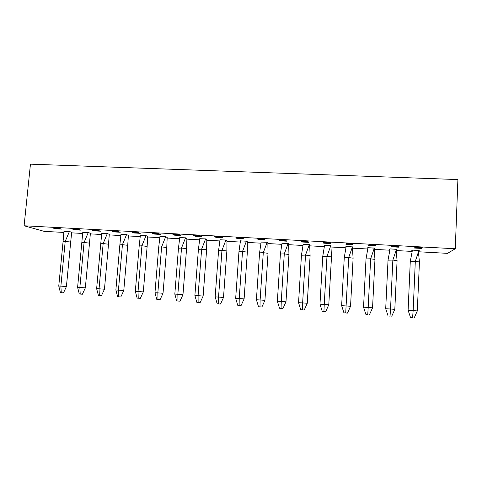 <?xml version="1.0" encoding="UTF-8"?>
<svg xmlns="http://www.w3.org/2000/svg" width="482" height="482" viewBox="0 0 482 482"><rect width="100%" height="100%" fill="white"/><g stroke="black" fill="none" stroke-linecap="round" stroke-linejoin="round"><path stroke-width="0.72" d="M63.751 232.426L44.199 231.36L24.1 225.775L455.279 248.748L447.537 253.351L418.575 251.773M412.068 251.417L396.156 250.55L397.078 260.684L392.854 260.069L388.028 260.172L390.077 248.989L389.673 249.586L389.691 249.122M389.739 250.2L374.189 249.357M367.658 248.995L352.463 248.17M345.823 247.808L330.977 246.995M324.223 246.627L309.727 245.838M302.871 245.465L288.706 244.693M281.747 244.314L267.914 243.561M260.852 243.175L247.344 242.44M240.181 242.048L226.992 241.325M219.738 240.934L206.862 240.229M199.506 239.831L186.938 239.144M179.497 238.741L167.224 238.066M159.693 237.656L147.721 237.005M140.099 236.59L128.417 235.951M120.711 235.535L109.312 234.909M101.527 234.487L90.405 233.878M82.543 233.451L71.691 232.86M24.1 225.775L30.456 164.157L457.9 179.563L455.279 248.748M180.919 235.511L179.322 234.734L172.881 234.391L174.538 235.168L180.919 235.511M160.476 234.415L158.686 233.631L152.318 233.294L154.162 234.077L160.476 234.415M222.491 237.74L221.286 236.981L214.701 236.626L215.972 237.391L222.491 237.74M201.59 236.62L200.187 235.855L193.674 235.505L195.138 236.276L201.59 236.62M100.455 231.197L98.123 230.396L91.96 230.065L94.345 230.866L100.455 231.197M80.874 230.143L78.367 229.342L72.27 229.016L74.831 229.818L80.874 230.143M61.503 229.107L58.828 228.293L52.797 227.974L55.526 228.787L61.503 229.107M140.25 233.33L138.274 232.541L131.978 232.203L134.008 232.993L140.25 233.33M120.247 232.258L118.09 231.462L111.86 231.131L114.071 231.926L120.247 232.258M352.975 244.019L352.938 244.742L353.023 244.025L345.974 243.645L345.956 244.368L345.974 243.645M352.938 244.742L345.956 244.368M330.574 243.543L330.435 242.814L323.464 242.44L323.675 243.169L330.574 243.543M398.439 247.182L399 246.483L391.782 246.097L391.294 246.796L398.439 247.182L398.475 246.453M375.556 245.953L375.876 245.248L368.742 244.862L368.495 245.573L375.556 245.953L375.592 245.23M264.998 240.024L264.202 239.277L257.466 238.915L258.328 239.662L264.998 240.024M243.627 238.873L242.627 238.12L235.963 237.765L237.03 238.524L243.627 238.873M308.468 242.356L308.106 241.621L301.214 241.253L301.648 241.988L308.468 242.356M286.609 241.181L286.031 240.44L279.217 240.078L279.867 240.819L286.609 241.181M421.587 248.423L422.395 247.73L415.092 247.338L414.363 248.037L421.587 248.423L421.617 247.688M419.195 250.477L412.194 250.098L411.803 250.754M412.249 250.779L411.839 250.754M396.385 249.748L396.77 249.266L389.854 248.887L389.673 249.549M267.841 242.928L267.365 242.253L261.117 242.097M288.628 244.055L288.344 243.386L282.006 243.277M226.938 240.705L226.088 240.012L219.997 239.819M247.278 241.807L246.615 241.127L240.446 240.952M352.631 246.874L352.595 247.537L352.673 246.874L345.907 246.507L345.986 247.176M374.339 248.049L370.652 258.804L366.019 258.912L367.989 247.79L374.333 248.134L374.303 248.712L374.598 248.061L367.76 247.694L367.826 248.363M309.637 245.199L309.552 244.537L302.931 244.181L303.118 244.495M330.881 246.356L330.995 245.7L324.302 245.338L324.44 245.814M109.294 234.306L107.42 233.583L101.768 233.276M128.393 235.349L126.682 234.626L120.964 234.318M71.685 232.264L69.504 231.529L63.979 231.227M90.393 233.282L88.363 232.547L82.777 232.246M186.895 238.524L185.691 237.825L179.75 237.614M206.808 239.608L205.778 238.915L199.765 238.71M147.691 236.397L146.142 235.68L140.358 235.367M167.188 237.457L165.808 236.746L159.946 236.529M279.909 240.114L279.867 240.819M301.69 241.277L301.648 241.988M237.078 237.825L237.03 238.524M258.376 238.964L258.328 239.662M345.931 246.507L345.895 247.17M323.717 242.458L323.675 243.169M324.543 245.434L330.748 245.772L326.989 256.322L322.735 256.442L324.525 245.495M114.132 231.252L114.071 231.926M134.068 232.318L134.008 232.993M55.593 228.125L55.526 228.787M74.897 229.155L74.831 229.818M94.406 230.197L94.345 230.866M195.192 235.584L195.138 236.276M216.02 236.698L215.972 237.391M154.222 233.396L154.162 234.077M174.592 234.481L174.538 235.168M412.417 250.11L418.906 250.55L415.309 261.352L410.278 261.437L412.417 250.2L411.815 250.459M410.278 261.437L408.103 310.288L413.152 310.577L415.309 261.352L419.43 261.961L418.454 252.207M419.43 261.961L417.316 310.926L413.152 310.577L412.568 317.722L410.55 317.584L412.568 317.722M408.103 310.288L410.55 317.584M417.316 310.926L414.237 317.843M388.028 260.172L385.702 308.733L390.541 309.01L392.854 260.069L396.493 249.333L390.083 248.899M397.078 260.684L394.812 309.366L390.541 309.01L390.034 316.114L388.094 315.981L390.034 316.114M385.702 308.733L388.094 315.981M394.812 309.366L391.739 316.24M367.989 247.706L367.784 248.399L367.82 247.694M366.019 258.912L363.548 307.197L368.194 307.456L370.652 258.804L374.972 259.424L374.11 248.929M374.972 259.424L372.556 307.817L368.194 307.456L367.748 314.529L365.886 314.403L367.748 314.529M363.548 307.197L365.886 314.403M372.556 307.817L369.495 314.656M346.142 246.603L352.42 246.947L348.697 257.557L344.256 257.671L346.148 246.519M344.256 257.671L341.642 305.672L346.094 305.925L348.697 257.557L353.107 258.177L352.36 247.555M353.107 258.177L350.547 306.293L346.094 305.925L345.714 312.963L343.931 312.836L347.498 313.095L345.714 312.963M341.642 305.672L343.931 312.836M350.547 306.293L347.498 313.095M322.735 256.442L319.982 304.172L324.241 304.407L326.989 256.322L331.489 256.942L330.917 245.693M330.754 245.687L330.881 246.392M331.489 256.942L328.784 304.781L324.241 304.407L323.928 311.408L322.217 311.294L325.748 311.541L323.928 311.408M319.982 304.172L322.217 311.294M328.784 304.781L325.748 311.541M303.178 244.278L309.311 244.609L305.516 255.092L301.449 255.231L303.178 244.193M301.449 255.231L298.557 302.684L302.63 302.907L305.516 255.092L310.107 255.719L309.667 244.772M309.317 244.525L309.637 245.236M310.107 255.719L307.263 303.286L302.63 302.907L302.377 309.878L300.744 309.763L304.232 310.01L302.377 309.878M298.557 302.684L300.744 309.763M307.263 303.286L304.232 310.01M282.042 243.133L288.115 243.458L284.284 253.887L280.391 254.026L282.048 243.048M280.391 254.026L277.367 301.214L281.259 301.425L284.284 253.887L288.953 254.514L288.646 243.772M288.122 243.374L288.628 244.091M288.953 254.514L285.983 301.81L281.259 301.425L281.066 308.36L279.512 308.251L282.958 308.498L281.066 308.36M277.367 301.214L279.512 308.251M285.983 301.81L282.958 308.498M261.142 241.994L267.149 242.319L263.28 252.689L259.569 252.839L261.148 241.916M259.569 252.839L256.412 299.756L260.123 299.961L263.28 252.689L268.034 253.321L267.853 242.711M267.155 242.241L267.841 242.964M268.034 253.321L264.931 300.352L260.123 299.961L259.991 306.859L258.503 306.757L261.913 306.998L259.991 306.859M256.412 299.756L258.503 306.757M264.931 300.352L261.913 306.998M240.464 240.873L246.404 241.199L242.506 251.508L238.964 251.664L240.47 240.795M238.964 251.664L235.68 298.322L239.223 298.509L242.506 251.508L247.338 252.14L247.29 241.639M246.41 241.114L247.278 241.844M247.338 252.14L244.109 298.906L239.223 298.509L239.144 305.371L237.728 305.275L241.102 305.516L239.144 305.371M235.68 298.322L237.728 305.275M244.109 298.906L241.102 305.516M220.015 239.765L225.889 240.084L221.955 250.333L218.581 250.501L220.021 239.687M218.581 250.501L215.171 296.894L218.545 297.075L221.955 250.333L226.871 250.971L226.944 240.554M225.895 240.006L226.932 240.735M226.871 250.971L223.509 297.472L218.545 297.075L218.527 303.907L217.177 303.817L220.515 304.052L218.527 303.907M215.171 296.894L217.177 303.817M223.509 297.472L220.515 304.052M199.777 238.668L205.591 238.982L201.627 249.176L198.421 249.351L199.783 238.59M198.421 249.351L194.885 295.49L198.09 295.653L201.627 249.176L206.615 249.815L206.82 239.482M205.597 238.903L206.808 239.644M206.615 249.815L203.133 296.062L198.09 295.653L198.126 302.455L196.843 302.365L200.144 302.6L198.126 302.455M194.885 295.49L196.843 302.365M203.133 296.062L200.144 302.6M179.756 237.584L185.51 237.897L181.509 248.031L178.467 248.212L179.762 237.506M178.467 248.212L174.815 294.098L177.852 294.249L181.509 248.031L186.576 248.67L186.902 238.415M185.516 237.813L186.889 238.56M186.576 248.67L182.973 294.665L177.852 294.249L177.948 301.015L176.731 300.937L179.997 301.166L177.948 301.015M174.815 294.098L176.731 300.937M182.973 294.665L179.997 301.166M159.952 236.511L165.639 236.819L161.609 246.898L158.729 247.085L159.958 236.427M158.729 247.085L154.963 292.719L157.837 292.863L161.609 246.898L166.754 247.537L167.194 237.355M165.645 236.74L167.188 237.487M166.754 247.537L163.03 293.279L157.837 292.863L157.988 299.593L156.831 299.521L160.066 299.75L157.988 299.593M154.963 292.719L156.831 299.521M163.03 293.279L160.066 299.75M139.196 245.971L140.352 235.451L145.98 235.752L141.925 245.772L139.196 245.971L135.315 291.357L138.033 291.49L141.925 245.772L147.137 246.423L147.697 236.3M145.986 235.674L147.685 236.427M147.137 246.423L143.299 291.911L138.033 291.49L138.232 298.189L137.141 298.117L140.34 298.346L138.232 298.189M135.315 291.357L137.141 298.117M143.299 291.911L140.34 298.346M119.867 244.862L120.958 234.397L126.525 234.698L122.44 244.663L119.867 244.862L115.873 290.007L118.439 290.128L122.44 244.663L127.724 245.314L128.399 235.258M126.531 234.62L128.387 235.379M127.724 245.314L123.778 290.556L118.439 290.128L118.693 296.798L117.662 296.731L120.825 296.954L118.693 296.798M115.873 290.007L117.662 296.731M123.778 290.556L120.825 296.954M100.738 243.772L101.762 233.354L107.275 233.656L103.16 243.567L100.738 243.772L96.635 288.67L99.051 288.784L103.16 243.567L108.51 244.217L109.3 234.228M107.281 233.577L109.294 234.342M108.51 244.217L104.455 289.212L99.051 288.784L99.352 295.424L98.382 295.358L101.515 295.58L99.352 295.424M96.635 288.67L98.382 295.358M104.455 289.212L101.515 295.58M81.807 242.693L82.771 232.324L88.224 232.619L84.085 242.476L81.807 242.693L77.602 287.35L79.861 287.453L84.085 242.476L89.501 243.133L90.399 233.204M88.23 232.541L90.393 233.312M89.501 243.133L85.338 287.887L79.861 287.453L80.217 294.056L79.307 294.002L82.404 294.219L80.217 294.056M77.602 287.35L79.307 294.002M85.338 287.887L82.404 294.219M63.07 241.621L63.973 231.306L69.372 231.601L65.203 241.404L63.07 241.621L58.762 286.043L60.877 286.133L65.203 241.404L70.685 242.054L71.691 232.191M69.378 231.523L71.685 232.294M70.685 242.054L66.414 286.573L60.877 286.133L61.28 292.713L60.431 292.652L63.491 292.875L61.28 292.713M58.762 286.043L60.431 292.652M66.414 286.573L63.491 292.875"/></g></svg>
